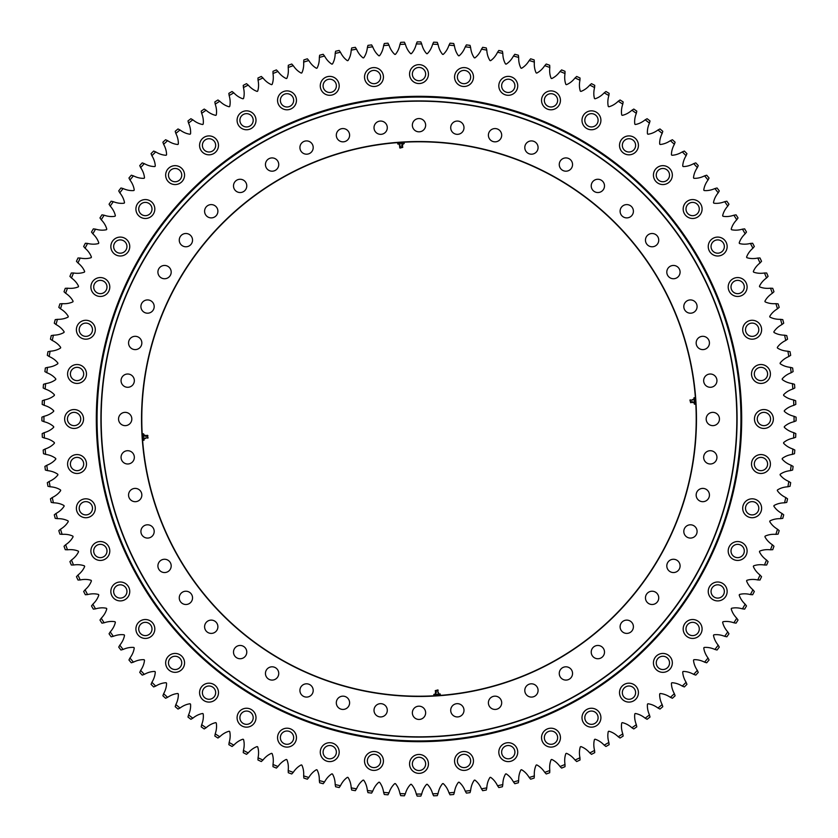 <?xml version="1.0" encoding="UTF-8"?>
<svg xmlns="http://www.w3.org/2000/svg" width="838" height="838" viewBox="0 0 838 838"><rect width="100%" height="100%" fill="white"/><g stroke="black" fill="none" stroke-linecap="round" stroke-linejoin="round"><path stroke-width="1.26" d="M696.462 419A277.462 277.462 0 0 1 419 696.462A277.462 277.462 0 0 1 141.538 419A277.462 277.462 0 0 1 419 141.538A277.462 277.462 0 0 1 696.462 419M141.79 419A277.21 277.21 0 0 0 419 696.21A277.21 277.21 0 0 0 696.21 419A277.21 277.21 0 0 0 419 141.79A277.21 277.21 0 0 0 141.79 419M736.832 419A317.832 317.832 0 0 0 419 101.168A317.832 317.832 0 0 0 101.168 419A317.832 317.832 0 0 0 419 736.832A317.832 317.832 0 0 0 736.832 419M100.916 419A318.084 318.084 0 0 1 419 100.916A318.084 318.084 0 0 1 737.084 419A318.084 318.084 0 0 1 419 737.084A318.084 318.084 0 0 1 100.916 419M463.99 127.701A6.641 6.641 0 0 1 457.349 134.342A6.641 6.641 0 0 1 450.708 127.701A6.641 6.641 0 0 1 457.349 121.06A6.641 6.641 0 0 1 463.99 127.701M501.69 135.201A6.641 6.641 0 0 1 495.049 141.842A6.641 6.641 0 0 1 488.397 135.201A6.641 6.641 0 0 1 495.049 128.56A6.641 6.641 0 0 1 501.69 135.201M538.08 147.551A6.641 6.641 0 0 1 531.439 154.192A6.641 6.641 0 0 1 524.798 147.551A6.641 6.641 0 0 1 531.439 140.91A6.641 6.641 0 0 1 538.08 147.551M572.553 164.552A6.641 6.641 0 0 1 565.901 171.193A6.641 6.641 0 0 1 559.26 164.552A6.641 6.641 0 0 1 565.901 157.911A6.641 6.641 0 0 1 572.553 164.552M604.502 185.9A6.641 6.641 0 0 1 597.861 192.541A6.641 6.641 0 0 1 591.219 185.9A6.641 6.641 0 0 1 597.861 179.259A6.641 6.641 0 0 1 604.502 185.9M633.402 211.239A6.641 6.641 0 0 1 626.761 217.89A6.641 6.641 0 0 1 620.11 211.239A6.641 6.641 0 0 1 626.761 204.598A6.641 6.641 0 0 1 633.402 211.239M658.741 240.139A6.641 6.641 0 0 1 652.1 246.781A6.641 6.641 0 0 1 645.459 240.139A6.641 6.641 0 0 1 652.1 233.498A6.641 6.641 0 0 1 658.741 240.139M680.089 272.099A6.641 6.641 0 0 1 673.448 278.74A6.641 6.641 0 0 1 666.807 272.099A6.641 6.641 0 0 1 673.448 265.447A6.641 6.641 0 0 1 680.089 272.099M697.09 306.561A6.641 6.641 0 0 1 690.449 313.203A6.641 6.641 0 0 1 683.808 306.561A6.641 6.641 0 0 1 690.449 299.92A6.641 6.641 0 0 1 697.09 306.561M709.44 342.952A6.641 6.641 0 0 1 702.799 349.603A6.641 6.641 0 0 1 696.158 342.952A6.641 6.641 0 0 1 702.799 336.31A6.641 6.641 0 0 1 709.44 342.952M716.94 380.651A6.641 6.641 0 0 1 710.299 387.292A6.641 6.641 0 0 1 703.658 380.651A6.641 6.641 0 0 1 710.299 374.01A6.641 6.641 0 0 1 716.94 380.651M719.454 419A6.641 6.641 0 0 1 712.813 425.641A6.641 6.641 0 0 1 706.172 419A6.641 6.641 0 0 1 712.813 412.359A6.641 6.641 0 0 1 719.454 419M716.94 457.349A6.641 6.641 0 0 1 710.299 463.99A6.641 6.641 0 0 1 703.658 457.349A6.641 6.641 0 0 1 710.299 450.708A6.641 6.641 0 0 1 716.94 457.349M709.44 495.049A6.641 6.641 0 0 1 702.799 501.69A6.641 6.641 0 0 1 696.158 495.049A6.641 6.641 0 0 1 702.799 488.397A6.641 6.641 0 0 1 709.44 495.049M697.09 531.439A6.641 6.641 0 0 1 690.449 538.08A6.641 6.641 0 0 1 683.808 531.439A6.641 6.641 0 0 1 690.449 524.798A6.641 6.641 0 0 1 697.09 531.439M680.089 565.901A6.641 6.641 0 0 1 673.448 572.553A6.641 6.641 0 0 1 666.807 565.901A6.641 6.641 0 0 1 673.448 559.26A6.641 6.641 0 0 1 680.089 565.901M658.741 597.861A6.641 6.641 0 0 1 652.1 604.502A6.641 6.641 0 0 1 645.459 597.861A6.641 6.641 0 0 1 652.1 591.219A6.641 6.641 0 0 1 658.741 597.861M633.402 626.761A6.641 6.641 0 0 1 626.761 633.402A6.641 6.641 0 0 1 620.11 626.761A6.641 6.641 0 0 1 626.761 620.11A6.641 6.641 0 0 1 633.402 626.761M604.502 652.1A6.641 6.641 0 0 1 597.861 658.741A6.641 6.641 0 0 1 591.219 652.1A6.641 6.641 0 0 1 597.861 645.459A6.641 6.641 0 0 1 604.502 652.1M572.553 673.448A6.641 6.641 0 0 1 565.901 680.089A6.641 6.641 0 0 1 559.26 673.448A6.641 6.641 0 0 1 565.901 666.807A6.641 6.641 0 0 1 572.553 673.448M538.08 690.449A6.641 6.641 0 0 1 531.439 697.09A6.641 6.641 0 0 1 524.798 690.449A6.641 6.641 0 0 1 531.439 683.808A6.641 6.641 0 0 1 538.08 690.449M501.69 702.799A6.641 6.641 0 0 1 495.049 709.44A6.641 6.641 0 0 1 488.397 702.799A6.641 6.641 0 0 1 495.049 696.158A6.641 6.641 0 0 1 501.69 702.799M463.99 710.299A6.641 6.641 0 0 1 457.349 716.94A6.641 6.641 0 0 1 450.708 710.299A6.641 6.641 0 0 1 457.349 703.658A6.641 6.641 0 0 1 463.99 710.299M425.641 712.813A6.641 6.641 0 0 1 419 719.454A6.641 6.641 0 0 1 412.359 712.813A6.641 6.641 0 0 1 419 706.172A6.641 6.641 0 0 1 425.641 712.813M387.292 710.299A6.641 6.641 0 0 1 380.651 716.94A6.641 6.641 0 0 1 374.01 710.299A6.641 6.641 0 0 1 380.651 703.658A6.641 6.641 0 0 1 387.292 710.299M349.603 702.799A6.641 6.641 0 0 1 342.952 709.44A6.641 6.641 0 0 1 336.31 702.799A6.641 6.641 0 0 1 342.952 696.158A6.641 6.641 0 0 1 349.603 702.799M313.203 690.449A6.641 6.641 0 0 1 306.561 697.09A6.641 6.641 0 0 1 299.92 690.449A6.641 6.641 0 0 1 306.561 683.808A6.641 6.641 0 0 1 313.203 690.449M278.74 673.448A6.641 6.641 0 0 1 272.099 680.089A6.641 6.641 0 0 1 265.447 673.448A6.641 6.641 0 0 1 272.099 666.807A6.641 6.641 0 0 1 278.74 673.448M246.781 652.1A6.641 6.641 0 0 1 240.139 658.741A6.641 6.641 0 0 1 233.498 652.1A6.641 6.641 0 0 1 240.139 645.459A6.641 6.641 0 0 1 246.781 652.1M217.89 626.761A6.641 6.641 0 0 1 211.239 633.402A6.641 6.641 0 0 1 204.598 626.761A6.641 6.641 0 0 1 211.239 620.11A6.641 6.641 0 0 1 217.89 626.761M192.541 597.861A6.641 6.641 0 0 1 185.9 604.502A6.641 6.641 0 0 1 179.259 597.861A6.641 6.641 0 0 1 185.9 591.219A6.641 6.641 0 0 1 192.541 597.861M171.193 565.901A6.641 6.641 0 0 1 164.552 572.553A6.641 6.641 0 0 1 157.911 565.901A6.641 6.641 0 0 1 164.552 559.26A6.641 6.641 0 0 1 171.193 565.901M154.192 531.439A6.641 6.641 0 0 1 147.551 538.08A6.641 6.641 0 0 1 140.91 531.439A6.641 6.641 0 0 1 147.551 524.798A6.641 6.641 0 0 1 154.192 531.439M141.842 495.049A6.641 6.641 0 0 1 135.201 501.69A6.641 6.641 0 0 1 128.56 495.049A6.641 6.641 0 0 1 135.201 488.397A6.641 6.641 0 0 1 141.842 495.049M134.342 457.349A6.641 6.641 0 0 1 127.701 463.99A6.641 6.641 0 0 1 121.06 457.349A6.641 6.641 0 0 1 127.701 450.708A6.641 6.641 0 0 1 134.342 457.349M131.828 419A6.641 6.641 0 0 1 125.187 425.641A6.641 6.641 0 0 1 118.546 419A6.641 6.641 0 0 1 125.187 412.359A6.641 6.641 0 0 1 131.828 419M134.342 380.651A6.641 6.641 0 0 1 127.701 387.292A6.641 6.641 0 0 1 121.06 380.651A6.641 6.641 0 0 1 127.701 374.01A6.641 6.641 0 0 1 134.342 380.651M141.842 342.952A6.641 6.641 0 0 1 135.201 349.603A6.641 6.641 0 0 1 128.56 342.952A6.641 6.641 0 0 1 135.201 336.31A6.641 6.641 0 0 1 141.842 342.952M154.192 306.561A6.641 6.641 0 0 1 147.551 313.203A6.641 6.641 0 0 1 140.91 306.561A6.641 6.641 0 0 1 147.551 299.92A6.641 6.641 0 0 1 154.192 306.561M171.193 272.099A6.641 6.641 0 0 1 164.552 278.74A6.641 6.641 0 0 1 157.911 272.099A6.641 6.641 0 0 1 164.552 265.447A6.641 6.641 0 0 1 171.193 272.099M192.541 240.139A6.641 6.641 0 0 1 185.9 246.781A6.641 6.641 0 0 1 179.259 240.139A6.641 6.641 0 0 1 185.9 233.498A6.641 6.641 0 0 1 192.541 240.139M217.89 211.239A6.641 6.641 0 0 1 211.239 217.89A6.641 6.641 0 0 1 204.598 211.239A6.641 6.641 0 0 1 211.239 204.598A6.641 6.641 0 0 1 217.89 211.239M246.781 185.9A6.641 6.641 0 0 1 240.139 192.541A6.641 6.641 0 0 1 233.498 185.9A6.641 6.641 0 0 1 240.139 179.259A6.641 6.641 0 0 1 246.781 185.9M278.74 164.552A6.641 6.641 0 0 1 272.099 171.193A6.641 6.641 0 0 1 265.447 164.552A6.641 6.641 0 0 1 272.099 157.911A6.641 6.641 0 0 1 278.74 164.552M313.203 147.551A6.641 6.641 0 0 1 306.561 154.192A6.641 6.641 0 0 1 299.92 147.551A6.641 6.641 0 0 1 306.561 140.91A6.641 6.641 0 0 1 313.203 147.551M349.603 135.201A6.641 6.641 0 0 1 342.952 141.842A6.641 6.641 0 0 1 336.31 135.201A6.641 6.641 0 0 1 342.952 128.56A6.641 6.641 0 0 1 349.603 135.201M387.292 127.701A6.641 6.641 0 0 1 380.651 134.342A6.641 6.641 0 0 1 374.01 127.701A6.641 6.641 0 0 1 380.651 121.06A6.641 6.641 0 0 1 387.292 127.701M425.641 125.187A6.641 6.641 0 0 1 419 131.828A6.641 6.641 0 0 1 412.359 125.187A6.641 6.641 0 0 1 419 118.546A6.641 6.641 0 0 1 425.641 125.187M473.397 78.28A9.448 9.448 0 0 1 462.786 86.408A9.448 9.448 0 0 1 454.646 75.808A9.448 9.448 0 0 1 465.258 67.668A9.448 9.448 0 0 1 473.397 78.28M517.402 88.294A9.448 9.448 0 0 1 505.827 94.977A9.448 9.448 0 0 1 499.134 83.391A9.448 9.448 0 0 1 510.719 76.708A9.448 9.448 0 0 1 517.402 88.294M559.721 103.964A9.448 9.448 0 0 1 547.371 109.076A9.448 9.448 0 0 1 542.259 96.726A9.448 9.448 0 0 1 554.609 91.614A9.448 9.448 0 0 1 559.721 103.964M599.641 125.03A9.448 9.448 0 0 1 586.726 128.486A9.448 9.448 0 0 1 583.269 115.571A9.448 9.448 0 0 1 596.185 112.114A9.448 9.448 0 0 1 599.641 125.03M636.471 151.123A9.448 9.448 0 0 1 623.21 152.862A9.448 9.448 0 0 1 621.471 139.611A9.448 9.448 0 0 1 634.722 137.861A9.448 9.448 0 0 1 636.471 151.123M669.572 181.794A9.448 9.448 0 0 1 656.206 181.794A9.448 9.448 0 0 1 656.206 168.428A9.448 9.448 0 0 1 669.572 168.428A9.448 9.448 0 0 1 669.572 181.794M698.389 216.529A9.448 9.448 0 0 1 685.138 214.79A9.448 9.448 0 0 1 686.877 201.529A9.448 9.448 0 0 1 700.139 203.278A9.448 9.448 0 0 1 698.389 216.529M722.429 254.731A9.448 9.448 0 0 1 709.514 251.274A9.448 9.448 0 0 1 712.97 238.359A9.448 9.448 0 0 1 725.886 241.815A9.448 9.448 0 0 1 722.429 254.731M741.274 295.741A9.448 9.448 0 0 1 728.924 290.629A9.448 9.448 0 0 1 734.036 278.279A9.448 9.448 0 0 1 746.386 283.391A9.448 9.448 0 0 1 741.274 295.741M754.609 338.866A9.448 9.448 0 0 1 743.023 332.173A9.448 9.448 0 0 1 749.706 320.598A9.448 9.448 0 0 1 761.292 327.281A9.448 9.448 0 0 1 754.609 338.866M762.192 383.354A9.448 9.448 0 0 1 751.592 375.215A9.448 9.448 0 0 1 759.72 364.603A9.448 9.448 0 0 1 770.332 372.742A9.448 9.448 0 0 1 762.192 383.354M763.91 428.448A9.448 9.448 0 0 1 754.451 419A9.448 9.448 0 0 1 763.91 409.552A9.448 9.448 0 0 1 773.359 419A9.448 9.448 0 0 1 763.91 428.448M759.72 473.397A9.448 9.448 0 0 1 751.592 462.786A9.448 9.448 0 0 1 762.192 454.646A9.448 9.448 0 0 1 770.332 465.258A9.448 9.448 0 0 1 759.72 473.397M749.706 517.402A9.448 9.448 0 0 1 743.023 505.827A9.448 9.448 0 0 1 754.609 499.134A9.448 9.448 0 0 1 761.292 510.719A9.448 9.448 0 0 1 749.706 517.402M734.036 559.721A9.448 9.448 0 0 1 728.924 547.371A9.448 9.448 0 0 1 741.274 542.259A9.448 9.448 0 0 1 746.386 554.609A9.448 9.448 0 0 1 734.036 559.721M712.97 599.641A9.448 9.448 0 0 1 709.514 586.726A9.448 9.448 0 0 1 722.429 583.269A9.448 9.448 0 0 1 725.886 596.185A9.448 9.448 0 0 1 712.97 599.641M686.877 636.471A9.448 9.448 0 0 1 685.138 623.21A9.448 9.448 0 0 1 698.389 621.471A9.448 9.448 0 0 1 700.139 634.722A9.448 9.448 0 0 1 686.877 636.471M656.206 669.572A9.448 9.448 0 0 1 656.206 656.206A9.448 9.448 0 0 1 669.572 656.206A9.448 9.448 0 0 1 669.572 669.572A9.448 9.448 0 0 1 656.206 669.572M621.471 698.389A9.448 9.448 0 0 1 623.21 685.138A9.448 9.448 0 0 1 636.471 686.877A9.448 9.448 0 0 1 634.722 700.139A9.448 9.448 0 0 1 621.471 698.389M583.269 722.429A9.448 9.448 0 0 1 586.726 709.514A9.448 9.448 0 0 1 599.641 712.97A9.448 9.448 0 0 1 596.185 725.886A9.448 9.448 0 0 1 583.269 722.429M542.259 741.274A9.448 9.448 0 0 1 547.371 728.924A9.448 9.448 0 0 1 559.721 734.036A9.448 9.448 0 0 1 554.609 746.386A9.448 9.448 0 0 1 542.259 741.274M499.134 754.609A9.448 9.448 0 0 1 505.827 743.023A9.448 9.448 0 0 1 517.402 749.706A9.448 9.448 0 0 1 510.719 761.292A9.448 9.448 0 0 1 499.134 754.609M454.646 762.192A9.448 9.448 0 0 1 462.786 751.592A9.448 9.448 0 0 1 473.397 759.72A9.448 9.448 0 0 1 465.258 770.332A9.448 9.448 0 0 1 454.646 762.192M409.552 763.91A9.448 9.448 0 0 1 419 754.451A9.448 9.448 0 0 1 428.448 763.91A9.448 9.448 0 0 1 419 773.359A9.448 9.448 0 0 1 409.552 763.91M364.603 759.72A9.448 9.448 0 0 1 375.215 751.592A9.448 9.448 0 0 1 383.354 762.192A9.448 9.448 0 0 1 372.742 770.332A9.448 9.448 0 0 1 364.603 759.72M320.598 749.706A9.448 9.448 0 0 1 332.173 743.023A9.448 9.448 0 0 1 338.866 754.609A9.448 9.448 0 0 1 327.281 761.292A9.448 9.448 0 0 1 320.598 749.706M278.279 734.036A9.448 9.448 0 0 1 290.629 728.924A9.448 9.448 0 0 1 295.741 741.274A9.448 9.448 0 0 1 283.391 746.386A9.448 9.448 0 0 1 278.279 734.036M238.359 712.97A9.448 9.448 0 0 1 251.274 709.514A9.448 9.448 0 0 1 254.731 722.429A9.448 9.448 0 0 1 241.815 725.886A9.448 9.448 0 0 1 238.359 712.97M201.529 686.877A9.448 9.448 0 0 1 214.79 685.138A9.448 9.448 0 0 1 216.529 698.389A9.448 9.448 0 0 1 203.278 700.139A9.448 9.448 0 0 1 201.529 686.877M168.428 656.206A9.448 9.448 0 0 1 181.794 656.206A9.448 9.448 0 0 1 181.794 669.572A9.448 9.448 0 0 1 168.428 669.572A9.448 9.448 0 0 1 168.428 656.206M139.611 621.471A9.448 9.448 0 0 1 152.862 623.21A9.448 9.448 0 0 1 151.123 636.471A9.448 9.448 0 0 1 137.861 634.722A9.448 9.448 0 0 1 139.611 621.471M115.571 583.269A9.448 9.448 0 0 1 128.486 586.726A9.448 9.448 0 0 1 125.03 599.641A9.448 9.448 0 0 1 112.114 596.185A9.448 9.448 0 0 1 115.571 583.269M96.726 542.259A9.448 9.448 0 0 1 109.076 547.371A9.448 9.448 0 0 1 103.964 559.721A9.448 9.448 0 0 1 91.614 554.609A9.448 9.448 0 0 1 96.726 542.259M83.391 499.134A9.448 9.448 0 0 1 94.977 505.827A9.448 9.448 0 0 1 88.294 517.402A9.448 9.448 0 0 1 76.708 510.719A9.448 9.448 0 0 1 83.391 499.134M75.808 454.646A9.448 9.448 0 0 1 86.408 462.786A9.448 9.448 0 0 1 78.28 473.397A9.448 9.448 0 0 1 67.668 465.258A9.448 9.448 0 0 1 75.808 454.646M74.09 409.552A9.448 9.448 0 0 1 83.549 419A9.448 9.448 0 0 1 74.09 428.448A9.448 9.448 0 0 1 64.641 419A9.448 9.448 0 0 1 74.09 409.552M78.28 364.603A9.448 9.448 0 0 1 86.408 375.215A9.448 9.448 0 0 1 75.808 383.354A9.448 9.448 0 0 1 67.668 372.742A9.448 9.448 0 0 1 78.28 364.603M88.294 320.598A9.448 9.448 0 0 1 94.977 332.173A9.448 9.448 0 0 1 83.391 338.866A9.448 9.448 0 0 1 76.708 327.281A9.448 9.448 0 0 1 88.294 320.598M103.964 278.279A9.448 9.448 0 0 1 109.076 290.629A9.448 9.448 0 0 1 96.726 295.741A9.448 9.448 0 0 1 91.614 283.391A9.448 9.448 0 0 1 103.964 278.279M125.03 238.359A9.448 9.448 0 0 1 128.486 251.274A9.448 9.448 0 0 1 115.571 254.731A9.448 9.448 0 0 1 112.114 241.815A9.448 9.448 0 0 1 125.03 238.359M151.123 201.529A9.448 9.448 0 0 1 152.862 214.79A9.448 9.448 0 0 1 139.611 216.529A9.448 9.448 0 0 1 137.861 203.278A9.448 9.448 0 0 1 151.123 201.529M181.794 168.428A9.448 9.448 0 0 1 181.794 181.794A9.448 9.448 0 0 1 168.428 181.794A9.448 9.448 0 0 1 168.428 168.428A9.448 9.448 0 0 1 181.794 168.428M216.529 139.611A9.448 9.448 0 0 1 214.79 152.862A9.448 9.448 0 0 1 201.529 151.123A9.448 9.448 0 0 1 203.278 137.861A9.448 9.448 0 0 1 216.529 139.611M254.731 115.571A9.448 9.448 0 0 1 251.274 128.486A9.448 9.448 0 0 1 238.359 125.03A9.448 9.448 0 0 1 241.815 112.114A9.448 9.448 0 0 1 254.731 115.571M295.741 96.726A9.448 9.448 0 0 1 290.629 109.076A9.448 9.448 0 0 1 278.279 103.964A9.448 9.448 0 0 1 283.391 91.614A9.448 9.448 0 0 1 295.741 96.726M338.866 83.391A9.448 9.448 0 0 1 332.173 94.977A9.448 9.448 0 0 1 320.598 88.294A9.448 9.448 0 0 1 327.281 76.708A9.448 9.448 0 0 1 338.866 83.391M383.354 75.808A9.448 9.448 0 0 1 375.215 86.408A9.448 9.448 0 0 1 364.603 78.28A9.448 9.448 0 0 1 372.742 67.668A9.448 9.448 0 0 1 383.354 75.808M428.448 74.09A9.448 9.448 0 0 1 419 83.549A9.448 9.448 0 0 1 409.552 74.09A9.448 9.448 0 0 1 419 64.641A9.448 9.448 0 0 1 428.448 74.09M796.1 420.833L794.047 421.692L796.1 420.833A377.1 377.1 0 0 0 796.1 419A377.1 377.1 0 0 0 796.1 417.167L794.047 416.308C790.119 415.355 786.872 413.7 784.316 411.353L784.305 410.704C786.756 408.242 789.92 406.461 793.806 405.33A375.057 375.057 0 0 0 793.576 399.946C789.606 399.171 786.295 397.662 783.635 395.431L783.593 394.771C785.929 392.215 789.019 390.288 792.853 389A375.057 375.057 0 0 0 792.381 383.626C788.38 383.018 785.007 381.657 782.263 379.541L782.189 378.891C784.42 376.231 787.416 374.177 791.187 372.721A375.057 375.057 0 0 0 790.485 367.379C786.463 366.939 783.038 365.735 780.199 363.734L780.094 363.095C782.2 360.34 785.112 358.151 788.82 356.527A375.057 375.057 0 0 0 787.877 351.216C783.844 350.965 780.367 349.907 777.444 348.032L777.318 347.393C779.298 344.554 782.105 342.239 785.74 340.458A375.057 375.057 0 0 0 784.578 335.19C780.524 335.116 777.004 334.205 774.008 332.466L773.851 331.827C775.705 328.905 778.418 326.474 781.969 324.536A375.057 375.057 0 0 0 780.566 319.33C776.522 319.425 772.971 318.67 769.892 317.068L769.713 316.439C771.442 313.433 774.04 310.888 777.496 308.793A375.057 375.057 0 0 0 775.883 303.649C771.84 303.922 768.257 303.325 765.115 301.858L764.905 301.24C766.498 298.16 768.98 295.5 772.353 293.258A375.057 375.057 0 0 0 770.51 288.188C766.487 288.639 762.873 288.199 759.678 286.868L759.438 286.261C760.894 283.118 763.261 280.353 766.529 277.965A375.057 375.057 0 0 0 764.466 272.989C760.464 273.607 756.84 273.324 753.582 272.13L753.32 271.533C754.64 268.328 756.882 265.468 760.045 262.943A375.057 375.057 0 0 0 757.772 258.052C753.802 258.858 750.167 258.733 746.868 257.685L746.574 257.098C747.758 253.83 749.863 250.876 752.912 248.216A375.057 375.057 0 0 0 750.429 243.429C746.501 244.403 742.856 244.434 739.514 243.533L739.2 242.957C740.237 239.647 742.217 236.599 745.15 233.812A375.057 375.057 0 0 0 742.458 229.141C738.571 230.282 734.936 230.471 731.553 229.717L731.218 229.162C732.108 225.81 733.952 222.678 736.759 219.766A375.057 375.057 0 0 0 733.868 215.209C730.034 216.529 726.41 216.874 723.005 216.267L722.639 215.722C723.383 212.339 725.09 209.123 727.772 206.085A375.057 375.057 0 0 0 724.671 201.675C720.91 203.152 717.307 203.655 713.871 203.194L713.484 202.67C714.081 199.255 715.642 195.977 718.187 192.824A375.057 375.057 0 0 0 714.908 188.55C711.2 190.184 707.628 190.855 704.171 190.54L703.763 190.037C704.213 186.591 705.638 183.25 708.037 179.992A375.057 375.057 0 0 0 704.569 175.854C700.945 177.656 697.405 178.473 693.937 178.316L693.508 177.834C693.801 174.377 695.079 170.973 697.331 167.61A375.057 375.057 0 0 0 693.696 163.63C690.145 165.589 686.647 166.563 683.18 166.553L682.729 166.081C682.876 162.624 683.997 159.157 686.102 155.711A375.057 375.057 0 0 0 682.289 151.898C678.843 154.003 675.376 155.124 671.919 155.271L671.448 154.821C671.437 151.353 672.411 147.855 674.37 144.304A375.057 375.057 0 0 0 670.39 140.669C667.027 142.921 663.623 144.199 660.166 144.492L659.684 144.063C659.527 140.595 660.344 137.055 662.146 133.431A375.057 375.057 0 0 0 658.008 129.963C654.75 132.362 651.409 133.787 647.963 134.237L647.46 133.829C647.145 130.372 647.816 126.8 649.45 123.092A375.057 375.057 0 0 0 645.176 119.813C642.023 122.358 638.745 123.919 635.33 124.516L634.806 124.129C634.345 120.693 634.848 117.09 636.325 113.329A375.057 375.057 0 0 0 631.915 110.228C628.877 112.91 625.661 114.617 622.278 115.361L621.733 114.995C621.126 111.59 621.471 107.966 622.791 104.132A375.057 375.057 0 0 0 618.235 101.241C615.322 104.048 612.19 105.892 608.838 106.782L608.283 106.447C607.529 103.064 607.718 99.429 608.859 95.542A375.057 375.057 0 0 0 604.188 92.85C601.401 95.783 598.353 97.763 595.043 98.8L594.467 98.486C593.566 95.144 593.597 91.499 594.571 87.571A375.057 375.057 0 0 0 589.784 85.088C587.124 88.137 584.17 90.242 580.902 91.426L580.315 91.133C579.268 87.833 579.142 84.198 579.948 80.228A375.057 375.057 0 0 0 575.057 77.955C572.532 81.118 569.672 83.36 566.467 84.68L565.87 84.418C564.676 81.16 564.393 77.536 565.011 73.535A375.057 375.057 0 0 0 560.035 71.471C557.647 74.739 554.882 77.106 551.739 78.563L551.132 78.322C549.801 75.127 549.361 71.513 549.812 67.49A375.057 375.057 0 0 0 544.742 65.647C542.5 69.02 539.84 71.502 536.76 73.095L536.142 72.885C534.675 69.743 534.078 66.16 534.351 62.117A375.057 375.057 0 0 0 529.207 60.504C527.112 63.96 524.567 66.558 521.561 68.287L520.932 68.108C519.33 65.039 518.575 61.478 518.67 57.434A375.057 375.057 0 0 0 513.464 56.031C511.526 59.582 509.095 62.295 506.173 64.149L505.534 63.992C503.795 60.996 502.884 57.476 502.81 53.423A375.057 375.057 0 0 0 497.542 52.26C495.761 55.895 493.446 58.702 490.607 60.682L489.968 60.556C488.093 57.633 487.035 54.156 486.784 50.123A375.057 375.057 0 0 0 481.473 49.18C479.849 52.888 477.66 55.8 474.905 57.906L474.266 57.801C472.265 54.962 471.061 51.537 470.621 47.515A375.057 375.057 0 0 0 465.279 46.813C463.823 50.584 461.769 53.58 459.109 55.811L458.459 55.737C456.343 52.993 454.982 49.62 454.374 45.619A375.057 375.057 0 0 0 449 45.147C447.712 48.981 445.785 52.061 443.229 54.407L442.569 54.365C440.338 51.705 438.829 48.395 438.054 44.424A375.057 375.057 0 0 0 432.67 44.194C431.539 48.08 429.758 51.244 427.296 53.695L426.647 53.684C424.3 51.128 422.645 47.881 421.692 43.953A375.057 375.057 0 0 0 416.308 43.953C415.355 47.881 413.7 51.128 411.353 53.684L410.704 53.695C408.242 51.244 406.461 48.08 405.33 44.194A375.057 375.057 0 0 0 399.946 44.424C399.171 48.395 397.662 51.705 395.431 54.365L394.771 54.407C392.215 52.071 390.288 48.981 389 45.147A375.057 375.057 0 0 0 383.626 45.619C383.018 49.62 381.657 52.993 379.541 55.737L378.891 55.811C376.231 53.58 374.177 50.584 372.721 46.813A375.057 375.057 0 0 0 367.379 47.515C366.939 51.537 365.735 54.962 363.734 57.801L363.095 57.906C360.34 55.8 358.151 52.888 356.527 49.18A375.057 375.057 0 0 0 351.216 50.123C350.965 54.156 349.907 57.633 348.032 60.556L347.393 60.682C344.554 58.702 342.239 55.895 340.458 52.26A375.057 375.057 0 0 0 335.19 53.423C335.116 57.476 334.205 60.996 332.466 63.992L331.827 64.149C328.905 62.295 326.474 59.582 324.536 56.031A375.057 375.057 0 0 0 319.33 57.434C319.425 61.478 318.67 65.029 317.068 68.108L316.439 68.287C313.433 66.558 310.888 63.96 308.793 60.504A375.057 375.057 0 0 0 303.649 62.117C303.922 66.16 303.325 69.743 301.858 72.885L301.24 73.095C298.16 71.502 295.5 69.02 293.258 65.647A375.057 375.057 0 0 0 288.188 67.49C288.639 71.513 288.199 75.127 286.868 78.322L286.261 78.563C283.118 77.106 280.353 74.739 277.965 71.471A375.057 375.057 0 0 0 272.989 73.535C273.607 77.536 273.324 81.16 272.13 84.418L271.533 84.68C268.328 83.36 265.468 81.118 262.943 77.955A375.057 375.057 0 0 0 258.052 80.228C258.858 84.198 258.733 87.833 257.685 91.133L257.098 91.426C253.83 90.242 250.876 88.137 248.216 85.088A375.057 375.057 0 0 0 243.429 87.571C244.403 91.499 244.434 95.144 243.533 98.486L242.957 98.8C239.647 97.763 236.599 95.783 233.812 92.85A375.057 375.057 0 0 0 229.141 95.542C230.282 99.429 230.471 103.064 229.717 106.447L229.162 106.782C225.81 105.892 222.678 104.048 219.766 101.241A375.057 375.057 0 0 0 215.209 104.132C216.529 107.966 216.874 111.59 216.267 114.995L215.722 115.361C212.339 114.617 209.123 112.91 206.085 110.228A375.057 375.057 0 0 0 201.675 113.329C203.152 117.09 203.655 120.693 203.194 124.129L202.67 124.516C199.255 123.919 195.977 122.358 192.824 119.813A375.057 375.057 0 0 0 188.55 123.092C190.184 126.8 190.855 130.372 190.54 133.829L190.037 134.237C186.591 133.787 183.25 132.362 179.992 129.963A375.057 375.057 0 0 0 175.854 133.431C177.656 137.055 178.473 140.595 178.316 144.063L177.834 144.492C174.377 144.199 170.973 142.921 167.61 140.669A375.057 375.057 0 0 0 163.63 144.304C165.589 147.855 166.563 151.353 166.553 154.821L166.081 155.271C162.624 155.124 159.157 154.003 155.711 151.898A375.057 375.057 0 0 0 151.898 155.711C154.003 159.157 155.124 162.624 155.271 166.081L154.821 166.553C151.353 166.563 147.855 165.589 144.304 163.63A375.057 375.057 0 0 0 140.669 167.61C142.921 170.973 144.199 174.377 144.492 177.834L144.063 178.316C140.595 178.473 137.055 177.656 133.431 175.854A375.057 375.057 0 0 0 129.963 179.992C132.362 183.25 133.787 186.591 134.237 190.037L133.829 190.54C130.372 190.855 126.8 190.184 123.092 188.55A375.057 375.057 0 0 0 119.813 192.824C122.358 195.977 123.919 199.255 124.516 202.67L124.129 203.194C120.693 203.655 117.09 203.152 113.329 201.675A375.057 375.057 0 0 0 110.228 206.085C112.91 209.123 114.617 212.339 115.361 215.722L114.995 216.267C111.59 216.874 107.966 216.529 104.132 215.209A375.057 375.057 0 0 0 101.241 219.766C104.048 222.678 105.892 225.81 106.782 229.162L106.447 229.717C103.064 230.471 99.429 230.282 95.542 229.141A375.057 375.057 0 0 0 92.85 233.812C95.783 236.599 97.763 239.647 98.8 242.957L98.486 243.533C95.144 244.434 91.499 244.403 87.571 243.429A375.057 375.057 0 0 0 85.088 248.216C88.137 250.876 90.242 253.83 91.426 257.098L91.133 257.685C87.833 258.733 84.198 258.858 80.228 258.052A375.057 375.057 0 0 0 77.955 262.943C81.118 265.468 83.36 268.328 84.68 271.533L84.418 272.13C81.16 273.324 77.536 273.607 73.535 272.989A375.057 375.057 0 0 0 71.471 277.965C74.739 280.353 77.106 283.118 78.563 286.261L78.322 286.868C75.127 288.199 71.513 288.639 67.49 288.188A375.057 375.057 0 0 0 65.647 293.258C69.02 295.5 71.502 298.16 73.095 301.24L72.885 301.858C69.743 303.325 66.16 303.922 62.117 303.649A375.057 375.057 0 0 0 60.504 308.793C63.96 310.888 66.558 313.433 68.287 316.439L68.108 317.068C65.039 318.67 61.478 319.425 57.434 319.33A375.057 375.057 0 0 0 56.031 324.536C59.582 326.474 62.295 328.905 64.149 331.827L63.992 332.466C60.996 334.205 57.476 335.116 53.423 335.19A375.057 375.057 0 0 0 52.26 340.458C55.895 342.239 58.702 344.554 60.682 347.393L60.556 348.032C57.633 349.907 54.156 350.965 50.123 351.216A375.057 375.057 0 0 0 49.18 356.527C52.888 358.151 55.8 360.34 57.906 363.095L57.801 363.734C54.962 365.735 51.537 366.939 47.515 367.379A375.057 375.057 0 0 0 46.813 372.721C50.584 374.177 53.58 376.231 55.811 378.891L55.737 379.541C52.993 381.657 49.62 383.018 45.619 383.626A375.057 375.057 0 0 0 45.147 389C48.981 390.288 52.061 392.215 54.407 394.771L54.365 395.431C51.705 397.662 48.395 399.171 44.424 399.946A375.057 375.057 0 0 0 44.194 405.33C48.08 406.461 51.244 408.242 53.695 410.704L53.684 411.353C51.128 413.7 47.881 415.355 43.953 416.308A375.057 375.057 0 0 0 43.953 421.692C47.881 422.645 51.128 424.3 53.684 426.647L53.695 427.296C51.244 429.758 48.08 431.539 44.194 432.67A375.057 375.057 0 0 0 44.424 438.054C48.395 438.829 51.705 440.338 54.365 442.569L54.407 443.229C52.071 445.785 48.981 447.712 45.147 449A375.057 375.057 0 0 0 45.619 454.374C49.62 454.982 52.993 456.343 55.737 458.459L55.811 459.109C53.58 461.769 50.584 463.823 46.813 465.279A375.057 375.057 0 0 0 47.515 470.621C51.537 471.061 54.962 472.265 57.801 474.266L57.906 474.905C55.8 477.66 52.888 479.849 49.18 481.473A375.057 375.057 0 0 0 50.123 486.784C54.156 487.035 57.633 488.093 60.556 489.968L60.682 490.607C58.702 493.446 55.895 495.761 52.26 497.542A375.057 375.057 0 0 0 53.423 502.81C57.476 502.884 60.996 503.795 63.992 505.534L64.149 506.173C62.295 509.095 59.582 511.526 56.031 513.464A375.057 375.057 0 0 0 57.434 518.67C61.478 518.575 65.029 519.33 68.108 520.932L68.287 521.561C66.558 524.567 63.96 527.112 60.504 529.207A375.057 375.057 0 0 0 62.117 534.351C66.16 534.078 69.743 534.675 72.885 536.142L73.095 536.76C71.502 539.84 69.02 542.5 65.647 544.742A375.057 375.057 0 0 0 67.49 549.812C71.513 549.361 75.127 549.801 78.322 551.132L78.563 551.739C77.106 554.882 74.739 557.647 71.471 560.035A375.057 375.057 0 0 0 73.535 565.011C77.536 564.393 81.16 564.676 84.418 565.87L84.68 566.467C83.36 569.672 81.118 572.532 77.955 575.057A375.057 375.057 0 0 0 80.228 579.948C84.198 579.142 87.833 579.268 91.133 580.315L91.426 580.902C90.242 584.17 88.137 587.124 85.088 589.784A375.057 375.057 0 0 0 87.571 594.571C91.499 593.597 95.144 593.566 98.486 594.467L98.8 595.043C97.763 598.353 95.783 601.401 92.85 604.188A375.057 375.057 0 0 0 95.542 608.859C99.429 607.718 103.064 607.529 106.447 608.283L106.782 608.838C105.892 612.19 104.048 615.322 101.241 618.235A375.057 375.057 0 0 0 104.132 622.791C107.966 621.471 111.59 621.126 114.995 621.733L115.361 622.278C114.617 625.661 112.91 628.877 110.228 631.915A375.057 375.057 0 0 0 113.329 636.325C117.09 634.848 120.693 634.345 124.129 634.806L124.516 635.33C123.919 638.745 122.358 642.023 119.813 645.176A375.057 375.057 0 0 0 123.092 649.45C126.8 647.816 130.372 647.145 133.829 647.46L134.237 647.963C133.787 651.409 132.362 654.75 129.963 658.008A375.057 375.057 0 0 0 133.431 662.146C137.055 660.344 140.595 659.527 144.063 659.684L144.492 660.166C144.199 663.623 142.921 667.027 140.669 670.39A375.057 375.057 0 0 0 144.304 674.37C147.855 672.411 151.353 671.437 154.821 671.448L155.271 671.919C155.124 675.376 154.003 678.843 151.898 682.289A375.057 375.057 0 0 0 155.711 686.102C159.157 683.997 162.624 682.876 166.081 682.729L166.553 683.18C166.563 686.647 165.589 690.145 163.63 693.696A375.057 375.057 0 0 0 167.61 697.331C170.973 695.079 174.377 693.801 177.834 693.508L178.316 693.937C178.473 697.405 177.656 700.945 175.854 704.569A375.057 375.057 0 0 0 179.992 708.037C183.25 705.638 186.591 704.213 190.037 703.763L190.54 704.171C190.855 707.628 190.184 711.2 188.55 714.908A375.057 375.057 0 0 0 192.824 718.187C195.977 715.642 199.255 714.081 202.67 713.484L203.194 713.871C203.655 717.307 203.152 720.91 201.675 724.671A375.057 375.057 0 0 0 206.085 727.772C209.123 725.09 212.339 723.383 215.722 722.639L216.267 723.005C216.874 726.41 216.529 730.034 215.209 733.868A375.057 375.057 0 0 0 219.766 736.759C222.678 733.952 225.81 732.108 229.162 731.218L229.717 731.553C230.471 734.936 230.282 738.571 229.141 742.458A375.057 375.057 0 0 0 233.812 745.15C236.599 742.217 239.647 740.237 242.957 739.2L243.533 739.514C244.434 742.856 244.403 746.501 243.429 750.429A375.057 375.057 0 0 0 248.216 752.912C250.876 749.863 253.83 747.758 257.098 746.574L257.685 746.868C258.733 750.167 258.858 753.802 258.052 757.772A375.057 375.057 0 0 0 262.943 760.045C265.468 756.882 268.328 754.64 271.533 753.32L272.13 753.582C273.324 756.84 273.607 760.464 272.989 764.466A375.057 375.057 0 0 0 277.965 766.529C280.353 763.261 283.118 760.894 286.261 759.438L286.868 759.678C288.199 762.873 288.639 766.487 288.188 770.51A375.057 375.057 0 0 0 293.258 772.353C295.5 768.98 298.16 766.498 301.24 764.905L301.858 765.115C303.325 768.257 303.922 771.84 303.649 775.883A375.057 375.057 0 0 0 308.793 777.496C310.888 774.04 313.433 771.442 316.439 769.713L317.068 769.892C318.67 772.961 319.425 776.522 319.33 780.566A375.057 375.057 0 0 0 324.536 781.969C326.474 778.418 328.905 775.705 331.827 773.851L332.466 774.008C334.205 777.004 335.116 780.524 335.19 784.578A375.057 375.057 0 0 0 340.458 785.74C342.239 782.105 344.554 779.298 347.393 777.318L348.032 777.444C349.907 780.367 350.965 783.844 351.216 787.877A375.057 375.057 0 0 0 356.527 788.82C358.151 785.112 360.34 782.2 363.095 780.094L363.734 780.199C365.735 783.038 366.939 786.463 367.379 790.485A375.057 375.057 0 0 0 372.721 791.187C374.177 787.416 376.231 784.42 378.891 782.189L379.541 782.263C381.657 785.007 383.018 788.38 383.626 792.381A375.057 375.057 0 0 0 389 792.853C390.288 789.019 392.215 785.939 394.771 783.593L395.431 783.635C397.662 786.295 399.171 789.606 399.946 793.576A375.057 375.057 0 0 0 405.33 793.806C406.461 789.92 408.242 786.756 410.704 784.305L411.353 784.316C413.7 786.872 415.355 790.119 416.308 794.047A375.057 375.057 0 0 0 421.692 794.047C422.645 790.119 424.3 786.872 426.647 784.316L427.296 784.305C429.758 786.756 431.539 789.92 432.67 793.806A375.057 375.057 0 0 0 438.054 793.576C438.829 789.606 440.338 786.295 442.569 783.635L443.229 783.593C445.785 785.929 447.712 789.019 449 792.853A375.057 375.057 0 0 0 454.374 792.381C454.982 788.38 456.343 785.007 458.459 782.263L459.109 782.189C461.769 784.42 463.823 787.416 465.279 791.187A375.057 375.057 0 0 0 470.621 790.485C471.061 786.463 472.265 783.038 474.266 780.199L474.905 780.094C477.66 782.2 479.849 785.112 481.473 788.82A375.057 375.057 0 0 0 486.784 787.877C487.035 783.844 488.093 780.367 489.968 777.444L490.607 777.318C493.446 779.298 495.761 782.105 497.542 785.74A375.057 375.057 0 0 0 502.81 784.578C502.884 780.524 503.795 777.004 505.534 774.008L506.173 773.851C509.095 775.705 511.526 778.418 513.464 781.969A375.057 375.057 0 0 0 518.67 780.566C518.575 776.522 519.33 772.971 520.932 769.892L521.561 769.713C524.567 771.442 527.112 774.04 529.207 777.496A375.057 375.057 0 0 0 534.351 775.883C534.078 771.84 534.675 768.257 536.142 765.115L536.76 764.905C539.84 766.498 542.5 768.98 544.742 772.353A375.057 375.057 0 0 0 549.812 770.51C549.361 766.487 549.801 762.873 551.132 759.678L551.739 759.438C554.882 760.894 557.647 763.261 560.035 766.529A375.057 375.057 0 0 0 565.011 764.466C564.393 760.464 564.676 756.84 565.87 753.582L566.467 753.32C569.672 754.64 572.532 756.882 575.057 760.045A375.057 375.057 0 0 0 579.948 757.772C579.142 753.802 579.268 750.167 580.315 746.868L580.902 746.574C584.17 747.758 587.124 749.863 589.784 752.912A375.057 375.057 0 0 0 594.571 750.429C593.597 746.501 593.566 742.856 594.467 739.514L595.043 739.2C598.353 740.237 601.401 742.217 604.188 745.15A375.057 375.057 0 0 0 608.859 742.458C607.718 738.571 607.529 734.936 608.283 731.553L608.838 731.218C612.19 732.108 615.322 733.952 618.235 736.759A375.057 375.057 0 0 0 622.791 733.868C621.471 730.034 621.126 726.41 621.733 723.005L622.278 722.639C625.661 723.383 628.877 725.09 631.915 727.772A375.057 375.057 0 0 0 636.325 724.671C634.848 720.91 634.345 717.307 634.806 713.871L635.33 713.484C638.745 714.081 642.023 715.642 645.176 718.187A375.057 375.057 0 0 0 649.45 714.908C647.816 711.2 647.145 707.628 647.46 704.171L647.963 703.763C651.409 704.213 654.75 705.638 658.008 708.037A375.057 375.057 0 0 0 662.146 704.569C660.344 700.945 659.527 697.405 659.684 693.937L660.166 693.508C663.623 693.801 667.027 695.079 670.39 697.331A375.057 375.057 0 0 0 674.37 693.696C672.411 690.145 671.437 686.647 671.448 683.18L671.919 682.729C675.376 682.876 678.843 683.997 682.289 686.102A375.057 375.057 0 0 0 686.102 682.289C683.997 678.843 682.876 675.376 682.729 671.919L683.18 671.448C686.647 671.437 690.145 672.411 693.696 674.37A375.057 375.057 0 0 0 697.331 670.39C695.079 667.027 693.801 663.623 693.508 660.166L693.937 659.684C697.405 659.527 700.945 660.344 704.569 662.146A375.057 375.057 0 0 0 708.037 658.008C705.638 654.75 704.213 651.409 703.763 647.963L704.171 647.46C707.628 647.145 711.2 647.816 714.908 649.45A375.057 375.057 0 0 0 718.187 645.176C715.642 642.023 714.081 638.745 713.484 635.33L713.871 634.806C717.307 634.345 720.91 634.848 724.671 636.325A375.057 375.057 0 0 0 727.772 631.915C725.09 628.877 723.383 625.661 722.639 622.278L723.005 621.733C726.41 621.126 730.034 621.471 733.868 622.791A375.057 375.057 0 0 0 736.759 618.235C733.952 615.322 732.108 612.19 731.218 608.838L731.553 608.283C734.936 607.529 738.571 607.718 742.458 608.859A375.057 375.057 0 0 0 745.15 604.188C742.217 601.401 740.237 598.353 739.2 595.043L739.514 594.467C742.856 593.566 746.501 593.597 750.429 594.571A375.057 375.057 0 0 0 752.912 589.784C749.863 587.124 747.758 584.17 746.574 580.902L746.868 580.315C750.167 579.268 753.802 579.142 757.772 579.948A375.057 375.057 0 0 0 760.045 575.057C756.882 572.532 754.64 569.672 753.32 566.467L753.582 565.87C756.84 564.676 760.464 564.393 764.466 565.011A375.057 375.057 0 0 0 766.529 560.035C763.261 557.647 760.894 554.882 759.438 551.739L759.678 551.132C762.873 549.801 766.487 549.361 770.51 549.812A375.057 375.057 0 0 0 772.353 544.742C768.98 542.5 766.498 539.84 764.905 536.76L765.115 536.142C768.257 534.675 771.84 534.078 775.883 534.351A375.057 375.057 0 0 0 777.496 529.207C774.04 527.112 771.442 524.567 769.713 521.561L769.892 520.932C772.961 519.33 776.522 518.575 780.566 518.67A375.057 375.057 0 0 0 781.969 513.464C778.418 511.526 775.705 509.095 773.851 506.173L774.008 505.534C777.004 503.795 780.524 502.884 784.578 502.81A375.057 375.057 0 0 0 785.74 497.542C782.105 495.761 779.298 493.446 777.318 490.607L777.444 489.968C780.367 488.093 783.844 487.035 787.877 486.784A375.057 375.057 0 0 0 788.82 481.473C785.112 479.849 782.2 477.66 780.094 474.905L780.199 474.266C783.038 472.265 786.463 471.061 790.485 470.621A375.057 375.057 0 0 0 791.187 465.279C787.416 463.823 784.42 461.769 782.189 459.109L782.263 458.459C785.007 456.343 788.38 454.982 792.381 454.374A375.057 375.057 0 0 0 792.853 449C789.019 447.712 785.939 445.785 783.593 443.229L783.635 442.569C786.295 440.338 789.606 438.829 793.576 438.054A375.057 375.057 0 0 0 793.806 432.67C789.92 431.539 786.756 429.758 784.305 427.296L784.316 426.647C786.872 424.3 790.119 422.645 794.047 421.692A375.057 375.057 0 0 0 794.047 416.308M380.62 77.044A6.641 6.641 0 0 1 373.978 83.685A6.641 6.641 0 0 1 367.337 77.044A6.641 6.641 0 0 1 373.978 70.402A6.641 6.641 0 0 1 380.62 77.044M336.373 85.843A6.641 6.641 0 0 1 329.732 92.484A6.641 6.641 0 0 1 323.091 85.843A6.641 6.641 0 0 1 329.732 79.201A6.641 6.641 0 0 1 336.373 85.843M293.656 100.34A6.641 6.641 0 0 1 287.005 106.992A6.641 6.641 0 0 1 280.363 100.34A6.641 6.641 0 0 1 287.005 93.699A6.641 6.641 0 0 1 293.656 100.34M253.191 120.295A6.641 6.641 0 0 1 246.55 126.947A6.641 6.641 0 0 1 239.898 120.295A6.641 6.641 0 0 1 246.55 113.654A6.641 6.641 0 0 1 253.191 120.295M215.67 145.362A6.641 6.641 0 0 1 209.029 152.003A6.641 6.641 0 0 1 202.387 145.362A6.641 6.641 0 0 1 209.029 138.72A6.641 6.641 0 0 1 215.67 145.362M181.752 175.111A6.641 6.641 0 0 1 175.111 181.752A6.641 6.641 0 0 1 168.469 175.111A6.641 6.641 0 0 1 175.111 168.469A6.641 6.641 0 0 1 181.752 175.111M152.003 209.029A6.641 6.641 0 0 1 145.362 215.67A6.641 6.641 0 0 1 138.72 209.029A6.641 6.641 0 0 1 145.362 202.387A6.641 6.641 0 0 1 152.003 209.029M126.947 246.55A6.641 6.641 0 0 1 120.295 253.191A6.641 6.641 0 0 1 113.654 246.55A6.641 6.641 0 0 1 120.295 239.898A6.641 6.641 0 0 1 126.947 246.55M106.992 287.005A6.641 6.641 0 0 1 100.34 293.656A6.641 6.641 0 0 1 93.699 287.005A6.641 6.641 0 0 1 100.34 280.363A6.641 6.641 0 0 1 106.992 287.005M92.484 329.732A6.641 6.641 0 0 1 85.843 336.373A6.641 6.641 0 0 1 79.201 329.732A6.641 6.641 0 0 1 85.843 323.091A6.641 6.641 0 0 1 92.484 329.732M83.685 373.978A6.641 6.641 0 0 1 77.044 380.62A6.641 6.641 0 0 1 70.402 373.978A6.641 6.641 0 0 1 77.044 367.337A6.641 6.641 0 0 1 83.685 373.978M83.685 464.022A6.641 6.641 0 0 1 77.044 470.663A6.641 6.641 0 0 1 70.402 464.022A6.641 6.641 0 0 1 77.044 457.38A6.641 6.641 0 0 1 83.685 464.022M92.484 508.268A6.641 6.641 0 0 1 85.843 514.909A6.641 6.641 0 0 1 79.201 508.268A6.641 6.641 0 0 1 85.843 501.627A6.641 6.641 0 0 1 92.484 508.268M106.992 550.995A6.641 6.641 0 0 1 100.34 557.637A6.641 6.641 0 0 1 93.699 550.995A6.641 6.641 0 0 1 100.34 544.344A6.641 6.641 0 0 1 106.992 550.995M126.947 591.45A6.641 6.641 0 0 1 120.295 598.102A6.641 6.641 0 0 1 113.654 591.45A6.641 6.641 0 0 1 120.295 584.809A6.641 6.641 0 0 1 126.947 591.45M152.003 628.971A6.641 6.641 0 0 1 145.362 635.613A6.641 6.641 0 0 1 138.72 628.971A6.641 6.641 0 0 1 145.362 622.33A6.641 6.641 0 0 1 152.003 628.971M181.752 662.889A6.641 6.641 0 0 1 175.111 669.531A6.641 6.641 0 0 1 168.469 662.889A6.641 6.641 0 0 1 175.111 656.248A6.641 6.641 0 0 1 181.752 662.889M215.67 692.638A6.641 6.641 0 0 1 209.029 699.28A6.641 6.641 0 0 1 202.387 692.638A6.641 6.641 0 0 1 209.029 685.997A6.641 6.641 0 0 1 215.67 692.638M253.191 717.705A6.641 6.641 0 0 1 246.55 724.346A6.641 6.641 0 0 1 239.898 717.705A6.641 6.641 0 0 1 246.55 711.053A6.641 6.641 0 0 1 253.191 717.705M293.656 737.66A6.641 6.641 0 0 1 287.005 744.301A6.641 6.641 0 0 1 280.363 737.66A6.641 6.641 0 0 1 287.005 731.008A6.641 6.641 0 0 1 293.656 737.66M336.373 752.157A6.641 6.641 0 0 1 329.732 758.799A6.641 6.641 0 0 1 323.091 752.157A6.641 6.641 0 0 1 329.732 745.516A6.641 6.641 0 0 1 336.373 752.157M380.62 760.956A6.641 6.641 0 0 1 373.978 767.598A6.641 6.641 0 0 1 367.337 760.956A6.641 6.641 0 0 1 373.978 754.315A6.641 6.641 0 0 1 380.62 760.956M425.641 763.91A6.641 6.641 0 0 1 419 770.551A6.641 6.641 0 0 1 412.359 763.91A6.641 6.641 0 0 1 419 757.269A6.641 6.641 0 0 1 425.641 763.91M470.663 760.956A6.641 6.641 0 0 1 464.022 767.598A6.641 6.641 0 0 1 457.38 760.956A6.641 6.641 0 0 1 464.022 754.315A6.641 6.641 0 0 1 470.663 760.956M514.909 752.157A6.641 6.641 0 0 1 508.268 758.799A6.641 6.641 0 0 1 501.627 752.157A6.641 6.641 0 0 1 508.268 745.516A6.641 6.641 0 0 1 514.909 752.157M557.637 737.66A6.641 6.641 0 0 1 550.995 744.301A6.641 6.641 0 0 1 544.344 737.66A6.641 6.641 0 0 1 550.995 731.008A6.641 6.641 0 0 1 557.637 737.66M598.102 717.705A6.641 6.641 0 0 1 591.45 724.346A6.641 6.641 0 0 1 584.809 717.705A6.641 6.641 0 0 1 591.45 711.053A6.641 6.641 0 0 1 598.102 717.705M635.613 692.638A6.641 6.641 0 0 1 628.971 699.28A6.641 6.641 0 0 1 622.33 692.638A6.641 6.641 0 0 1 628.971 685.997A6.641 6.641 0 0 1 635.613 692.638M669.531 662.889A6.641 6.641 0 0 1 662.889 669.531A6.641 6.641 0 0 1 656.248 662.889A6.641 6.641 0 0 1 662.889 656.248A6.641 6.641 0 0 1 669.531 662.889M699.28 628.971A6.641 6.641 0 0 1 692.638 635.613A6.641 6.641 0 0 1 685.997 628.971A6.641 6.641 0 0 1 692.638 622.33A6.641 6.641 0 0 1 699.28 628.971M724.346 591.45A6.641 6.641 0 0 1 717.705 598.102A6.641 6.641 0 0 1 711.053 591.45A6.641 6.641 0 0 1 717.705 584.809A6.641 6.641 0 0 1 724.346 591.45M744.301 550.995A6.641 6.641 0 0 1 737.66 557.637A6.641 6.641 0 0 1 731.008 550.995A6.641 6.641 0 0 1 737.66 544.344A6.641 6.641 0 0 1 744.301 550.995M758.799 508.268A6.641 6.641 0 0 1 752.157 514.909A6.641 6.641 0 0 1 745.516 508.268A6.641 6.641 0 0 1 752.157 501.627A6.641 6.641 0 0 1 758.799 508.268M767.598 464.022A6.641 6.641 0 0 1 760.956 470.663A6.641 6.641 0 0 1 754.315 464.022A6.641 6.641 0 0 1 760.956 457.38A6.641 6.641 0 0 1 767.598 464.022M770.551 419A6.641 6.641 0 0 1 763.91 425.641A6.641 6.641 0 0 1 757.269 419A6.641 6.641 0 0 1 763.91 412.359A6.641 6.641 0 0 1 770.551 419M767.598 373.978A6.641 6.641 0 0 1 760.956 380.62A6.641 6.641 0 0 1 754.315 373.978A6.641 6.641 0 0 1 760.956 367.337A6.641 6.641 0 0 1 767.598 373.978M758.799 329.732A6.641 6.641 0 0 1 752.157 336.373A6.641 6.641 0 0 1 745.516 329.732A6.641 6.641 0 0 1 752.157 323.091A6.641 6.641 0 0 1 758.799 329.732M744.301 287.005A6.641 6.641 0 0 1 737.66 293.656A6.641 6.641 0 0 1 731.008 287.005A6.641 6.641 0 0 1 737.66 280.363A6.641 6.641 0 0 1 744.301 287.005M724.346 246.55A6.641 6.641 0 0 1 717.705 253.191A6.641 6.641 0 0 1 711.053 246.55A6.641 6.641 0 0 1 717.705 239.898A6.641 6.641 0 0 1 724.346 246.55M699.28 209.029A6.641 6.641 0 0 1 692.638 215.67A6.641 6.641 0 0 1 685.997 209.029A6.641 6.641 0 0 1 692.638 202.387A6.641 6.641 0 0 1 699.28 209.029M669.531 175.111A6.641 6.641 0 0 1 662.889 181.752A6.641 6.641 0 0 1 656.248 175.111A6.641 6.641 0 0 1 662.889 168.469A6.641 6.641 0 0 1 669.531 175.111M635.613 145.362A6.641 6.641 0 0 1 628.971 152.003A6.641 6.641 0 0 1 622.33 145.362A6.641 6.641 0 0 1 628.971 138.72A6.641 6.641 0 0 1 635.613 145.362M598.102 120.295A6.641 6.641 0 0 1 591.45 126.947A6.641 6.641 0 0 1 584.809 120.295A6.641 6.641 0 0 1 591.45 113.654A6.641 6.641 0 0 1 598.102 120.295M557.637 100.34A6.641 6.641 0 0 1 550.995 106.992A6.641 6.641 0 0 1 544.344 100.34A6.641 6.641 0 0 1 550.995 93.699A6.641 6.641 0 0 1 557.637 100.34M514.909 85.843A6.641 6.641 0 0 1 508.268 92.484A6.641 6.641 0 0 1 501.627 85.843A6.641 6.641 0 0 1 508.268 79.201A6.641 6.641 0 0 1 514.909 85.843M470.663 77.044A6.641 6.641 0 0 1 464.022 83.685A6.641 6.641 0 0 1 457.38 77.044A6.641 6.641 0 0 1 464.022 70.402A6.641 6.641 0 0 1 470.663 77.044M80.731 419A6.641 6.641 0 0 1 74.09 425.641A6.641 6.641 0 0 1 67.449 419A6.641 6.641 0 0 1 74.09 412.359A6.641 6.641 0 0 1 80.731 419M425.641 74.09A6.641 6.641 0 0 1 419 80.731A6.641 6.641 0 0 1 412.359 74.09A6.641 6.641 0 0 1 419 67.449A6.641 6.641 0 0 1 425.641 74.09M43.953 416.308L41.9 417.167A377.1 377.1 0 0 0 41.9 419A377.1 377.1 0 0 0 41.9 420.833L43.953 421.692M420.833 41.9L421.692 43.953L420.833 41.9A377.1 377.1 0 0 0 417.167 41.9L416.308 43.953M433.424 42.581L432.67 44.194M437.279 42.34L438.054 44.424L437.279 42.34A377.1 377.1 0 0 0 433.613 42.183M453.693 43.503L454.374 45.619L453.693 43.503A377.1 377.1 0 0 0 450.037 43.178L449 45.147M470.034 45.367L470.621 47.515L470.034 45.367A377.1 377.1 0 0 0 466.399 44.896L465.279 46.813M486.784 50.123L486.386 48.384M502.412 51.244L502.81 53.423L502.412 51.244A377.1 377.1 0 0 0 498.83 50.448L497.542 52.26M513.464 56.031L514.825 54.281L513.464 56.031M518.366 55.224L518.67 57.434L518.366 55.224A377.1 377.1 0 0 0 514.825 54.281M534.141 59.907L534.351 62.117L534.141 59.907A377.1 377.1 0 0 0 530.643 58.807L529.207 60.504M544.742 65.647L546.25 64.023L544.742 65.647M549.812 67.49L549.718 65.72M565.011 73.535L565.011 71.754M579.948 80.228L580.011 78.458M594.75 85.361L594.571 87.571L594.75 85.361A377.1 377.1 0 0 0 591.502 83.664L589.784 85.088M604.188 92.85L605.958 91.51L604.188 92.85M609.132 93.343L608.859 95.542L609.132 93.343A377.1 377.1 0 0 0 605.958 91.51M619.701 100.225L618.235 101.241M623.158 101.943L622.791 104.132L623.158 101.943A377.1 377.1 0 0 0 620.068 99.973M636.796 111.15L636.325 113.329L636.796 111.15A377.1 377.1 0 0 0 633.79 109.055L631.915 110.228M646.716 118.933L645.176 119.813M650.016 120.944L649.45 123.092L650.016 120.944A377.1 377.1 0 0 0 647.104 118.713M659.59 129.146L658.008 129.963M662.146 133.431L662.669 131.734M672.003 139.925L670.39 140.669M674.37 144.304L674.967 142.638M686.102 155.711L686.772 154.066M695.362 163.033L693.696 163.63M697.331 167.61L698.075 165.997M709.053 178.012L708.037 179.992L709.053 178.012A377.1 377.1 0 0 0 706.696 175.205L704.569 175.854M718.187 192.824L719.067 191.284M726.41 201.298L724.671 201.675M728.945 204.21L727.772 206.085L728.945 204.21A377.1 377.1 0 0 0 726.85 201.204M735.617 214.916L733.868 215.209M738.027 217.932L736.759 219.766L738.027 217.932A377.1 377.1 0 0 0 736.057 214.842M745.15 233.812L746.229 232.398M752.912 248.216L754.053 246.843M761.543 261.299L760.045 262.943L761.543 261.299A377.1 377.1 0 0 0 759.993 257.968L757.772 258.052M764.466 272.989L766.686 272.999L764.466 272.989M766.529 277.965L767.786 276.708M772.28 288.282L770.51 288.188M772.353 293.258L773.652 292.053M775.883 303.649L778.093 303.859L775.883 303.649M779.193 307.357L777.496 308.793L779.193 307.357A377.1 377.1 0 0 0 778.093 303.859M781.969 324.536L783.373 323.447M787.552 339.17L785.74 340.458L787.552 339.17A377.1 377.1 0 0 0 786.756 335.588L784.578 335.19M790.684 355.322L788.82 356.527L790.684 355.322A377.1 377.1 0 0 0 790.045 351.709L787.877 351.216M792.203 367.84L790.485 367.379M791.187 372.721L792.727 371.821M794.078 384.171L792.381 383.626M792.853 389L794.424 388.172M795.241 400.564L793.576 399.946M793.806 405.33L795.419 404.576M793.576 438.054L795.241 437.436M794.497 453.693L792.381 454.374L794.497 453.693A377.1 377.1 0 0 0 794.822 450.037L792.853 449M792.633 470.034L790.485 470.621L792.633 470.034A377.1 377.1 0 0 0 793.104 466.399L791.187 465.279M787.877 486.784L789.616 486.386M786.756 502.412L784.578 502.81L786.756 502.412A377.1 377.1 0 0 0 787.552 498.83L785.74 497.542M783.373 514.553L781.969 513.464M782.776 518.366L780.566 518.67L782.776 518.366A377.1 377.1 0 0 0 783.719 514.825M775.883 534.351L777.654 534.183M770.51 549.812L772.28 549.718M766.686 565.001L764.466 565.011L766.686 565.001A377.1 377.1 0 0 0 768.09 561.617L766.529 560.035M757.772 579.948L759.542 580.011M754.053 591.157L752.912 589.784M750.429 594.571L752.199 594.718M746.229 605.602L745.15 604.188M744.657 609.132L742.458 608.859L744.657 609.132A377.1 377.1 0 0 0 746.49 605.958M736.057 623.158L733.868 622.791L736.057 623.158A377.1 377.1 0 0 0 738.027 620.068L736.759 618.235M726.85 636.796L724.671 636.325L726.85 636.796A377.1 377.1 0 0 0 728.945 633.79L727.772 631.915M717.056 650.016L714.908 649.45L717.056 650.016A377.1 377.1 0 0 0 719.287 647.104L718.187 645.176M704.569 662.146L706.266 662.669M698.075 672.003L697.331 670.39M693.696 674.37L695.362 674.967M682.289 686.102L683.934 686.772M670.39 697.331L672.003 698.075M662.669 706.266L662.146 704.569M659.988 709.053L658.008 708.037L659.988 709.053A377.1 377.1 0 0 0 662.795 706.696M645.176 718.187L646.716 719.067M631.915 727.772L633.413 728.714M623.084 735.617L622.791 733.868M620.068 738.027L618.235 736.759L620.068 738.027A377.1 377.1 0 0 0 623.158 736.057M605.958 746.49L604.188 745.15L605.958 746.49A377.1 377.1 0 0 0 609.132 744.657L608.859 742.458M594.718 752.199L594.571 750.429M591.502 754.336L589.784 752.912L591.502 754.336A377.1 377.1 0 0 0 594.75 752.639M580.011 759.542L579.948 757.772M576.701 761.543L575.057 760.045L576.701 761.543A377.1 377.1 0 0 0 580.032 759.993M565.011 766.246L565.011 764.466M560.035 766.529L561.292 767.786M549.718 772.28L549.812 770.51M546.25 773.977L544.742 772.353L546.25 773.977A377.1 377.1 0 0 0 549.697 772.73M534.183 777.654L534.351 775.883M529.207 777.496L530.36 778.858M518.429 782.336L518.67 780.566M514.825 783.719L513.464 781.969L514.825 783.719A377.1 377.1 0 0 0 518.366 782.776M498.83 787.552L497.542 785.74L498.83 787.552A377.1 377.1 0 0 0 502.412 786.756L502.81 784.578M481.473 788.82L482.437 790.318M470.16 792.203L470.621 790.485M466.399 793.104L465.279 791.187L466.399 793.104A377.1 377.1 0 0 0 470.034 792.633M453.829 794.078L454.374 792.381M449 792.853L449.828 794.424M437.436 795.241L438.054 793.576M433.613 795.817L432.67 793.806L433.613 795.817A377.1 377.1 0 0 0 437.279 795.66M421.692 794.047L420.833 796.1L421.692 794.047M416.308 794.047L416.989 795.691M404.576 795.419L405.33 793.806M399.946 793.576L400.564 795.241M388.172 794.424L389 792.853M384.307 794.497L383.626 792.381L384.307 794.497A377.1 377.1 0 0 0 387.963 794.822M367.966 792.633L367.379 790.485L367.966 792.633A377.1 377.1 0 0 0 371.601 793.104L372.721 791.187M355.563 790.318L356.527 788.82M351.216 787.877L351.614 789.616M339.432 787.196L340.458 785.74M335.19 784.578L335.514 786.327M319.33 780.566L319.571 782.336M307.64 778.858L308.793 777.496M303.859 778.093L303.649 775.883L303.859 778.093A377.1 377.1 0 0 0 307.357 779.193M288.303 772.73L288.188 770.51L288.303 772.73A377.1 377.1 0 0 0 291.75 773.977L293.258 772.353M277.965 766.529L276.383 768.09L277.965 766.529M272.989 764.466L272.989 766.246M257.968 759.993L258.052 757.772L257.968 759.993A377.1 377.1 0 0 0 261.299 761.543L262.943 760.045M246.843 754.053L248.216 752.912M243.25 752.639L243.429 750.429L243.25 752.639A377.1 377.1 0 0 0 246.498 754.336M229.141 742.458L228.921 744.217M218.299 737.775L219.766 736.759M214.842 736.057L215.209 733.868L214.842 736.057A377.1 377.1 0 0 0 217.932 738.027M204.587 728.714L206.085 727.772M201.204 726.85L201.675 724.671L201.204 726.85A377.1 377.1 0 0 0 204.21 728.945M187.984 717.056L188.55 714.908L187.984 717.056A377.1 377.1 0 0 0 190.896 719.287L192.824 718.187M175.205 706.696L175.854 704.569L175.205 706.696A377.1 377.1 0 0 0 178.012 709.053L179.992 708.037M167.61 697.331L165.589 698.264L167.61 697.331M162.886 695.781L163.63 693.696L162.886 695.781A377.1 377.1 0 0 0 165.589 698.264M151.06 684.353L151.898 682.289L151.06 684.353A377.1 377.1 0 0 0 153.647 686.94L155.711 686.102M142.638 674.967L144.304 674.37M139.737 672.411L140.669 670.39L139.737 672.411A377.1 377.1 0 0 0 142.219 675.114M128.947 659.988L129.963 658.008L128.947 659.988A377.1 377.1 0 0 0 131.304 662.795L133.431 662.146M121.374 649.9L123.092 649.45M119.813 645.176L118.933 646.716M109.055 633.79L110.228 631.915L109.055 633.79A377.1 377.1 0 0 0 111.15 636.796L113.329 636.325M101.241 618.235L100.225 619.701M91.51 605.958L92.85 604.188L91.51 605.958A377.1 377.1 0 0 0 93.343 609.132L95.542 608.859M85.088 589.784L83.947 591.157M77.955 575.057L76.761 576.376M73.535 565.011L71.314 565.001L73.535 565.011M71.471 560.035L70.214 561.292M67.49 549.812L65.27 549.697L67.49 549.812M65.647 544.742L64.348 545.947M58.807 530.643L60.504 529.207L58.807 530.643A377.1 377.1 0 0 0 59.907 534.141L62.117 534.351M55.664 518.429L57.434 518.67M54.281 514.825L56.031 513.464L54.281 514.825A377.1 377.1 0 0 0 55.224 518.366M51.673 502.486L53.423 502.81M50.448 498.83L52.26 497.542L50.448 498.83A377.1 377.1 0 0 0 51.244 502.412M48.384 486.386L50.123 486.784M47.316 482.678L49.18 481.473L47.316 482.678A377.1 377.1 0 0 0 47.955 486.291M45.797 470.16L47.515 470.621M44.896 466.399L46.813 465.279L44.896 466.399A377.1 377.1 0 0 0 45.367 470.034M45.147 449L43.576 449.828M42.759 437.436L44.424 438.054M42.183 433.613L44.194 432.67L42.183 433.613A377.1 377.1 0 0 0 42.34 437.279M42.581 404.576L44.194 405.33M44.424 399.946L42.759 400.564M43.503 384.307L45.619 383.626L43.503 384.307A377.1 377.1 0 0 0 43.178 387.963L45.147 389M45.367 367.966L47.515 367.379L45.367 367.966A377.1 377.1 0 0 0 44.896 371.601L46.813 372.721M47.955 351.709L50.123 351.216L47.955 351.709A377.1 377.1 0 0 0 47.316 355.322L49.18 356.527M50.804 339.432L52.26 340.458M53.423 335.19L51.673 335.514M54.627 323.447L56.031 324.536M55.224 319.634L57.434 319.33L55.224 319.634A377.1 377.1 0 0 0 54.281 323.175M62.117 303.649L60.346 303.817M67.49 288.188L65.72 288.282M73.535 272.989L71.754 272.989M77.955 262.943L76.457 261.299L77.955 262.943M80.228 258.052L78.458 257.989M87.571 243.429L85.801 243.282M95.542 229.141L93.783 228.921M101.943 214.842L104.132 215.209L101.943 214.842A377.1 377.1 0 0 0 99.973 217.932L101.241 219.766M113.329 201.675L111.59 201.298M119.813 192.824L118.713 190.896L119.813 192.824M120.944 187.984L123.092 188.55L120.944 187.984A377.1 377.1 0 0 0 118.713 190.896M129.146 178.41L129.963 179.992M131.304 175.205L133.431 175.854L131.304 175.205A377.1 377.1 0 0 0 128.947 178.012M140.669 167.61L139.737 165.589L140.669 167.61M144.304 163.63L142.638 163.033M151.228 154.066L151.898 155.711M155.711 151.898L154.066 151.228M163.033 142.638L163.63 144.304M167.61 140.669L165.997 139.925M175.331 131.734L175.854 133.431M179.992 129.963L178.41 129.146M192.824 119.813L191.284 118.933M201.298 111.59L201.675 113.329M206.085 110.228L204.587 109.286M219.766 101.241L218.299 100.225M233.812 92.85L232.398 91.771M246.498 83.664L248.216 85.088L246.498 83.664A377.1 377.1 0 0 0 243.25 85.361L243.429 87.571M258.052 80.228L257.968 78.007L258.052 80.228M262.943 77.955L261.624 76.761M272.989 71.754L272.989 73.535M277.965 71.471L276.708 70.214M288.282 65.72L288.188 67.49M293.258 65.647L292.053 64.348M303.649 62.117L303.859 59.907L303.649 62.117M308.793 60.504L307.64 59.142M319.571 55.664L319.33 57.434M323.175 54.281L324.536 56.031L323.175 54.281A377.1 377.1 0 0 0 319.634 55.224M339.17 50.448L340.458 52.26L339.17 50.448A377.1 377.1 0 0 0 335.588 51.244L335.19 53.423M351.614 48.384L351.216 50.123M355.322 47.316L356.527 49.18L355.322 47.316A377.1 377.1 0 0 0 351.709 47.955M367.84 45.797L367.379 47.515M371.601 44.896L372.721 46.813L371.601 44.896A377.1 377.1 0 0 0 367.966 45.367M384.171 43.922L383.626 45.619M387.963 43.178L389 45.147L387.963 43.178A377.1 377.1 0 0 0 384.307 43.503M404.387 42.183L405.33 44.194L404.387 42.183A377.1 377.1 0 0 0 400.721 42.34L399.946 44.424M486.291 47.955A377.1 377.1 0 0 0 482.678 47.316L481.473 49.18M549.697 65.27A377.1 377.1 0 0 0 546.25 64.023M565.001 71.314A377.1 377.1 0 0 0 561.617 69.91L560.035 71.471M580.032 78.007A377.1 377.1 0 0 0 576.701 76.457L575.057 77.955M662.795 131.304A377.1 377.1 0 0 0 659.988 128.947M675.114 142.219A377.1 377.1 0 0 0 672.411 139.737M686.94 153.647A377.1 377.1 0 0 0 684.353 151.06L682.289 151.898M698.264 165.589A377.1 377.1 0 0 0 695.781 162.886M719.287 190.896A377.1 377.1 0 0 0 717.056 187.984L714.908 188.55M746.49 232.042A377.1 377.1 0 0 0 744.657 228.868L742.458 229.141M754.336 246.498A377.1 377.1 0 0 0 752.639 243.25L750.429 243.429M768.09 276.383A377.1 377.1 0 0 0 766.686 272.999M773.977 291.75A377.1 377.1 0 0 0 772.73 288.303M783.719 323.175A377.1 377.1 0 0 0 782.776 319.634L780.566 319.33M793.104 371.601A377.1 377.1 0 0 0 792.633 367.966M794.822 387.963A377.1 377.1 0 0 0 794.497 384.307M795.817 404.387A377.1 377.1 0 0 0 795.66 400.721M795.66 437.279A377.1 377.1 0 0 0 795.817 433.613L793.806 432.67M790.045 486.291A377.1 377.1 0 0 0 790.684 482.678L788.82 481.473M778.093 534.141A377.1 377.1 0 0 0 779.193 530.643L777.496 529.207M772.73 549.697A377.1 377.1 0 0 0 773.977 546.25L772.353 544.742M759.993 580.032A377.1 377.1 0 0 0 761.543 576.701L760.045 575.057M752.639 594.75A377.1 377.1 0 0 0 754.336 591.502M706.696 662.795A377.1 377.1 0 0 0 709.053 659.988L708.037 658.008M695.781 675.114A377.1 377.1 0 0 0 698.264 672.411M684.353 686.94A377.1 377.1 0 0 0 686.94 684.353L686.102 682.289M672.411 698.264A377.1 377.1 0 0 0 675.114 695.781L674.37 693.696M647.104 719.287A377.1 377.1 0 0 0 650.016 717.056L649.45 714.908M633.79 728.945A377.1 377.1 0 0 0 636.796 726.85L636.325 724.671M561.617 768.09A377.1 377.1 0 0 0 565.001 766.686M530.643 779.193A377.1 377.1 0 0 0 534.141 778.093M482.678 790.684A377.1 377.1 0 0 0 486.291 790.045L486.784 787.877M450.037 794.822A377.1 377.1 0 0 0 453.693 794.497M417.167 796.1A377.1 377.1 0 0 0 420.833 796.1M400.721 795.66A377.1 377.1 0 0 0 404.387 795.817M351.709 790.045A377.1 377.1 0 0 0 355.322 790.684M335.588 786.756A377.1 377.1 0 0 0 339.17 787.552M319.634 782.776A377.1 377.1 0 0 0 323.175 783.719L324.536 781.969M272.999 766.686A377.1 377.1 0 0 0 276.383 768.09M228.868 744.657A377.1 377.1 0 0 0 232.042 746.49L233.812 745.15M118.713 647.104A377.1 377.1 0 0 0 120.944 650.016M99.973 620.068A377.1 377.1 0 0 0 101.943 623.158L104.132 622.791M83.664 591.502A377.1 377.1 0 0 0 85.361 594.75L87.571 594.571M76.457 576.701A377.1 377.1 0 0 0 78.007 580.032L80.228 579.948M69.91 561.617A377.1 377.1 0 0 0 71.314 565.001M64.023 546.25A377.1 377.1 0 0 0 65.27 549.697M43.178 450.037A377.1 377.1 0 0 0 43.503 453.693L45.619 454.374M42.34 400.721A377.1 377.1 0 0 0 42.183 404.387M51.244 335.588A377.1 377.1 0 0 0 50.448 339.17M59.907 303.859A377.1 377.1 0 0 0 58.807 307.357L60.504 308.793M65.27 288.303A377.1 377.1 0 0 0 64.023 291.75L65.647 293.258M71.314 272.999A377.1 377.1 0 0 0 69.91 276.383L71.471 277.965M78.007 257.968A377.1 377.1 0 0 0 76.457 261.299M85.361 243.25A377.1 377.1 0 0 0 83.664 246.498L85.088 248.216M93.343 228.868A377.1 377.1 0 0 0 91.51 232.042L92.85 233.812M111.15 201.204A377.1 377.1 0 0 0 109.055 204.21L110.228 206.085M142.219 162.886A377.1 377.1 0 0 0 139.737 165.589M153.647 151.06A377.1 377.1 0 0 0 151.06 153.647M165.589 139.737A377.1 377.1 0 0 0 162.886 142.219M178.012 128.947A377.1 377.1 0 0 0 175.205 131.304M190.896 118.713A377.1 377.1 0 0 0 187.984 120.944L188.55 123.092M204.21 109.055A377.1 377.1 0 0 0 201.204 111.15M217.932 99.973A377.1 377.1 0 0 0 214.842 101.943L215.209 104.132M232.042 91.51A377.1 377.1 0 0 0 228.868 93.343L229.141 95.542M261.299 76.457A377.1 377.1 0 0 0 257.968 78.007M276.383 69.91A377.1 377.1 0 0 0 272.999 71.314M291.75 64.023A377.1 377.1 0 0 0 288.303 65.27M307.357 58.807A377.1 377.1 0 0 0 303.859 59.907M97.061 419A321.939 321.939 0 0 1 419 97.061A321.939 321.939 0 0 1 740.939 419A321.939 321.939 0 0 1 419 740.939A321.939 321.939 0 0 1 97.061 419M96.318 419A322.682 322.682 0 0 1 419 96.318A322.682 322.682 0 0 1 741.682 419A322.682 322.682 0 0 1 419 741.682A322.682 322.682 0 0 1 96.318 419M438.127 691.905L435.551 692.073L435.247 694.199L435.823 692.869L435.278 690.627L438.201 690.439M435.655 692.062L435.823 692.869M437.939 689.925L435.393 690.627M440.338 695.289L439.07 695.372L438.986 694.074L440.254 693.99L440.338 695.289L439.709 695.446M439.07 695.372L435.865 695.582L435.77 694.283L438.986 694.074M435.865 695.582L433.906 695.708L433.822 694.409L435.77 694.283M433.906 695.708L434.545 695.781M434.451 694.252L433.822 694.409M439.615 693.916L433.99 694.346M402.345 145.938L403.204 143.769L397.746 144.01L397.662 142.711L398.291 142.554L398.93 142.628L399.014 143.927M691.905 399.873L692.073 402.45L694.199 402.753L692.869 402.177M692.062 402.345L690.627 402.722L690.439 399.799M689.925 400.061L690.627 402.607M695.289 397.662L695.372 398.93L694.074 399.014L693.99 397.746L695.289 397.662L695.446 398.291M695.372 398.93L695.582 402.135L694.283 402.23L694.074 399.014M695.582 402.135L695.708 404.094L694.409 404.178L694.283 402.23M695.708 404.094L695.781 403.455M694.252 403.549L694.409 404.178M693.916 398.385L694.346 404.01M145.938 435.655L143.769 434.796L144.01 440.254L142.711 440.338L142.554 439.709L142.628 439.07L143.927 438.986M399.873 146.095L402.45 145.927L402.722 147.373L399.799 147.561M400.061 148.075L402.607 147.373M397.662 142.711L398.291 142.554M398.93 142.628L402.135 142.418L402.23 143.717M402.135 142.418L404.094 142.292L404.178 143.591L403.204 143.769L403.769 143.738M404.094 142.292L403.455 142.219M403.549 143.748L404.178 143.591M398.385 144.084L403.204 143.769M146.095 438.127L145.927 435.551L145.131 435.823L147.373 435.278L147.561 438.201M148.075 437.939L147.373 435.393M142.711 440.338L142.554 439.709M142.628 439.07L142.418 435.865L143.717 435.77M142.418 435.865L142.292 433.906L143.591 433.822L143.769 434.796L143.654 433.99M142.292 433.906L142.219 434.545M143.748 434.451L143.591 433.822M144.084 439.615L143.769 434.796M147.917 435.592L145.927 435.551M438.243 691.895L438.819 693.969L438.243 691.895M399.181 144.031L399.967 148.085M402.764 147.268L402.45 145.927M691.895 399.757L693.969 399.181L691.895 399.757M146.105 438.243L144.031 438.819L146.105 438.243M435.551 692.073L435.278 690.627M399.757 146.105L399.684 147.572M402.753 143.801L402.177 145.131M143.801 435.247L145.131 435.823"/></g></svg>
